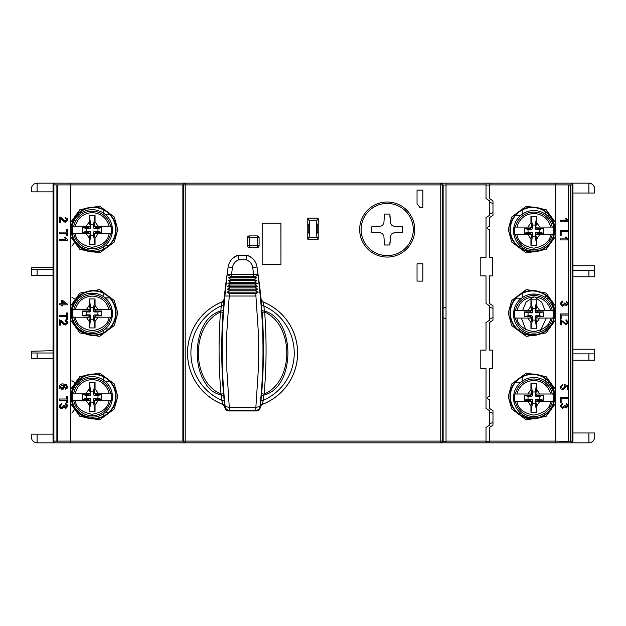 <?xml version="1.0" encoding="UTF-8"?>
<svg xmlns="http://www.w3.org/2000/svg" width="626" height="626" viewBox="0 0 626 626"><rect width="100%" height="100%" fill="white"/><g stroke="black" fill="none" stroke-linecap="round" stroke-linejoin="round"><path stroke-width="0.94" d="M553.533 319.174A20.29 20.29 0 0 0 533.837 294.017A20.29 20.29 0 0 0 513.555 314.307A20.29 20.29 0 0 0 540.747 333.376M552.899 310.535L550.763 310.535L552.899 310.535A19.422 19.422 0 0 1 552.899 318.071L550.763 318.071L552.899 318.071M514.783 318.071L516.919 318.071L514.783 318.071A19.422 19.422 0 0 1 514.783 310.535L516.919 310.535L514.783 310.535M530.942 306.192L527.914 310.535L531.623 310.535L516.919 310.535C519.463 302.092 525.097 297.569 533.837 296.967C542.578 297.569 548.22 302.092 550.763 310.535L536.059 310.535L539.761 310.535L536.74 306.192L536.74 299.815L530.942 299.815L530.942 306.192L532.39 312.272L531.81 312.851L530.222 311.873L524.361 311.873L524.361 316.733L530.222 316.733L531.623 318.071L527.914 318.071L531.623 318.071M536.74 322.421L539.761 318.071L536.059 318.071L550.763 318.071C549.706 325.262 544.064 329.785 533.837 331.639C523.61 329.785 517.968 325.262 516.919 318.071L527.914 318.071L530.942 322.421L530.942 328.799L536.74 328.799L536.74 322.421L535.285 316.333L535.864 315.754L537.46 316.733L543.313 316.733L543.313 311.873L537.46 311.873L535.864 312.851L535.285 312.272L536.74 306.192M531.623 310.535L530.222 311.873M536.059 310.535L537.46 311.873M536.059 318.071L537.46 316.733M530.222 316.733L531.81 315.754L532.39 316.333L530.942 322.421M531.81 315.754L528.039 315.754L524.361 316.733M528.039 315.754L528.039 312.851L524.361 311.873M528.039 312.851L531.81 312.851M535.285 316.333L535.285 320.097L532.39 320.097L532.39 316.333M535.864 312.851L539.635 312.851L539.635 315.754L535.864 315.754M532.39 312.272L532.39 308.508L535.285 308.508L535.285 312.272M532.39 308.508L530.942 299.815M536.74 299.815L535.285 308.508M539.635 312.851L543.313 311.873M539.635 315.754L543.313 316.733M535.285 320.097L536.74 328.799M530.942 328.799L532.39 320.097M413.277 229.531A26.081 26.081 0 0 1 387.189 255.619A26.081 26.081 0 0 1 361.108 229.531A26.081 26.081 0 0 1 387.189 203.45A26.081 26.081 0 0 1 413.277 229.531M384.466 217.245L384.489 214.069L383.887 222.879L382.744 225.086L380.538 226.229L371.727 226.831L374.904 226.808M384.466 241.824L384.489 245.001L383.887 236.182L382.744 233.983L380.538 232.841L371.727 232.238L374.904 232.254M389.92 241.824L389.896 245.001L390.499 236.182L391.641 233.983L393.848 232.841L402.659 232.238L399.482 232.254M389.92 217.245L389.896 214.069L390.499 222.879L391.641 225.086L393.848 226.229L402.659 226.831L399.482 226.808M553.533 402.643A20.29 20.29 0 0 0 533.837 377.486A20.29 20.29 0 0 0 513.555 397.768A20.29 20.29 0 0 0 540.747 416.846M552.899 394.004L550.763 394.004L552.899 394.004A19.422 19.422 0 0 1 552.899 401.54L550.763 401.54L552.899 401.54M514.783 401.54L516.919 401.54L514.783 401.54A19.422 19.422 0 0 1 514.783 394.004L516.919 394.004L514.783 394.004M530.942 389.654L527.914 394.004L531.623 394.004L516.919 394.004C519.463 385.561 525.097 381.038 533.837 380.436C542.578 381.038 548.22 385.561 550.763 394.004L536.059 394.004L539.761 394.004L536.74 389.654L536.74 383.276L530.942 383.276L530.942 389.654L532.39 395.742L531.81 396.321L530.222 395.342L524.361 395.342L524.361 400.202L530.222 400.202L531.623 401.54L527.914 401.54L531.623 401.54M536.74 405.883L539.761 401.54L536.059 401.54L550.763 401.54C549.706 408.731 544.064 413.254 533.837 415.108C523.61 413.254 517.968 408.731 516.919 401.54L527.914 401.54L530.942 405.883L530.942 412.26L536.74 412.26L536.74 405.883L535.285 399.803L535.864 399.224L537.46 400.202L543.313 400.202L543.313 395.342L537.46 395.342L535.864 396.321L535.285 395.742L536.74 389.654M531.623 394.004L530.222 395.342M536.059 394.004L537.46 395.342M536.059 401.54L537.46 400.202M530.222 400.202L531.81 399.224L532.39 399.803L530.942 405.883M531.81 399.224L528.039 399.224L524.361 400.202M528.039 399.224L528.039 396.321L524.361 395.342M528.039 396.321L531.81 396.321M535.285 399.803L535.285 403.567L532.39 403.567L532.39 399.803M535.864 396.321L539.635 396.321L539.635 399.224L535.864 399.224M532.39 395.742L532.39 391.978L535.285 391.978L535.285 395.742M532.39 391.978L530.942 383.276M536.74 383.276L535.285 391.978M539.635 396.321L543.313 395.342M539.635 399.224L543.313 400.202M535.285 403.567L536.74 412.26M530.942 412.26L532.39 403.567M89.729 250.11L94.596 250.11M94.581 209.827L89.729 209.827M103.752 213.317L103.752 209.984M80.566 211.784L80.566 213.317M71.873 246.175L74.995 242.051M80.566 246.621L80.566 247.286M103.752 249.085L103.752 246.621M89.729 417.041L94.596 417.041M94.581 376.758L89.729 376.758M103.752 380.256L103.752 376.915M80.566 378.714L80.566 380.256M77.937 384.646L71.873 380.694M71.873 413.105L74.995 408.989M80.566 413.551L80.566 414.216M103.752 416.016L103.752 413.551M92.163 417.19A20.29 20.29 0 0 0 112.445 396.9A20.29 20.29 0 0 0 92.163 376.617A20.29 20.29 0 0 0 71.873 396.9A20.29 20.29 0 0 0 92.163 417.19M111.217 393.136L109.081 393.136L111.217 393.136A19.422 19.422 0 0 1 111.217 400.671L109.081 400.671L111.217 400.671M73.101 400.671L75.237 400.671L73.101 400.671A19.422 19.422 0 0 1 73.101 393.136L75.237 393.136L73.101 393.136M89.26 388.785L86.239 393.136L89.941 393.136L75.237 393.136C77.781 384.693 83.422 380.17 92.163 379.567C100.903 380.17 106.537 384.693 109.081 393.136L94.377 393.136L98.086 393.136L95.058 388.785L95.058 382.408L89.26 382.408L89.26 388.785L90.715 394.873L90.136 395.452L88.54 394.474L82.687 394.474L82.687 399.333L88.54 399.333L89.941 400.671L86.239 400.671L89.941 400.671M95.058 405.014L98.086 400.671L94.377 400.671L109.081 400.671C108.032 407.855 102.39 412.377 92.163 414.24C81.936 412.377 76.294 407.855 75.237 400.671L86.239 400.671L89.26 405.014L89.26 411.392L95.058 411.392L95.058 405.014L93.61 398.926L94.19 398.347L95.778 399.333L101.639 399.333L101.639 394.474L95.778 394.474L94.19 395.452L93.61 394.873L95.058 388.785M89.941 393.136L88.54 394.474M94.377 393.136L95.778 394.474M94.377 400.671L95.778 399.333M88.54 399.333L90.136 398.347L90.715 398.926L89.26 405.014M90.136 398.347L86.365 398.347L82.687 399.333M86.365 398.347L86.365 395.452L82.687 394.474M86.365 395.452L90.136 395.452M93.61 398.926L93.61 402.698L90.715 402.698L90.715 398.926M94.19 395.452L97.961 395.452L97.961 398.347L94.19 398.347M90.715 394.873L90.715 391.101L93.61 391.101L93.61 394.873M90.715 391.101L89.26 382.408L95.058 382.408L93.61 391.101M97.961 395.452L101.639 394.474M97.961 398.347L101.639 399.333M93.61 402.698L95.058 411.392L89.26 411.392L90.715 402.698M224.711 406.798L222.872 404.412A55.065 55.065 0 0 1 222.222 301.826L224.069 299.439L223.067 312.264C221.111 335.982 221.354 370.381 223.568 393.809L224.711 406.798A521.669 521.669 0 0 0 224.742 407.088C225.203 409.474 226.643 410.758 229.061 410.961L256.089 410.961C258.507 410.766 259.946 409.474 260.408 407.088A521.669 521.669 0 0 0 260.439 406.798L261.582 393.809C263.796 370.381 264.047 335.982 262.083 312.264L261.112 299.416A521.669 521.669 0 0 0 260.972 297.929L260.416 292.913A521.638 521.638 0 0 0 257.732 272.255M227.418 272.255A521.638 521.638 0 0 0 224.734 292.913L224.178 297.929A521.669 521.669 0 0 0 224.038 299.416M261.112 299.416L262.928 301.826A55.065 55.065 0 0 1 262.278 404.412L260.439 406.798M222.872 404.412L221.823 400.311A51.668 51.668 0 0 1 221.228 305.942L222.222 301.826M262.928 301.826L263.922 305.942A51.668 51.668 0 0 1 263.327 400.311L262.278 404.412M260.22 296.02L260.22 296.02C263.992 333.415 263.906 370.279 259.978 406.603C259.508 408.974 258.061 410.265 255.658 410.476L258.272 370.459L258.358 332.711L255.917 296.02L229.233 296.02L226.792 332.711L226.878 370.459L229.492 410.476C227.089 410.265 225.642 408.974 225.172 406.603C221.244 370.279 221.158 333.415 224.93 296.02L229.233 296.02M254.062 260.15A14.468 14.468 0 0 0 247.231 255.251L247.231 255.768M237.919 255.768L237.919 255.251A14.468 14.468 0 0 0 231.088 260.15M223.615 305.089A2.895 1.088 -175.3 0 1 221.228 305.942L220.845 310.95C203.207 315.919 197.331 336.686 197.229 352.994C197.448 361.022 197.706 361.233 198.512 365.975C199.123 369.567 200.469 373.683 202.566 378.331C207.738 387.823 211.236 392.4 221.361 395.131L221.823 400.311A2.895 1.088 -5.4 0 1 224.225 401.141M224.742 407.088L225.172 406.603L229.492 407.33L255.658 407.33L259.978 406.603L260.408 407.088M260.925 401.141A2.895 1.088 5.4 0 1 263.327 400.311L263.789 395.131C281.786 390.585 287.843 369.403 287.921 352.994C287.811 336.671 281.95 315.934 264.305 310.95L263.922 305.942A2.895 1.088 -4.7 0 1 261.535 305.089M223.568 393.809L221.025 394.051C218.623 366.734 218.443 339.402 220.501 312.053C190.875 325.129 190.946 381.633 221.025 394.051L221.361 395.131A2.895 0.962 175.1 0 1 223.748 395.867M223.067 312.264L220.501 312.053L220.845 310.95A2.895 0.97 4.2 0 0 223.224 310.183M262.083 312.264L264.649 312.053L264.305 310.95A2.895 0.97 -4.2 0 1 261.926 310.183M261.402 395.867A2.895 0.962 4.9 0 1 263.789 395.131L264.125 394.051C294.204 381.633 294.275 325.129 264.649 312.053C266.707 339.402 266.527 366.734 264.125 394.051L261.582 393.809M553.533 235.705A20.29 20.29 0 0 0 533.837 210.547A20.29 20.29 0 0 0 513.555 230.838A20.29 20.29 0 0 0 540.747 249.915M552.899 227.074L550.763 227.074L552.899 227.074A19.422 19.422 0 0 1 552.899 234.601L550.763 234.601L552.899 234.601M514.783 234.601L516.919 234.601L514.783 234.601A19.422 19.422 0 0 1 514.783 227.074L516.919 227.074L514.783 227.074M530.942 222.723L527.914 227.074L531.623 227.074L516.919 227.074C519.463 218.63 525.097 214.108 533.837 213.497C542.578 214.108 548.22 218.63 550.763 227.074L536.059 227.074L539.761 227.074L536.74 222.723L536.74 216.346L530.942 216.346L530.942 222.723L532.39 228.811L531.81 229.39L530.222 228.404L524.361 228.404L524.361 233.271L530.222 233.271L531.623 234.601L527.914 234.601L531.623 234.601M536.74 238.952L539.761 234.601L536.059 234.601L550.763 234.601C549.706 241.792 544.064 246.315 533.837 248.178C523.61 246.315 517.968 241.792 516.919 234.601L527.914 234.601L530.942 238.952L530.942 245.329L536.74 245.329L536.74 238.952L535.285 232.864L535.864 232.285L537.46 233.271L543.313 233.271L543.313 228.404L537.46 228.404L535.864 229.39L535.285 228.811L536.74 222.723M531.623 227.074L530.222 228.404M536.059 227.074L537.46 228.404M536.059 234.601L537.46 233.271M530.222 233.271L531.81 232.285L532.39 232.864L530.942 238.952M531.81 232.285L528.039 232.285L524.361 233.271M528.039 232.285L528.039 229.39L524.361 228.404M528.039 229.39L531.81 229.39M535.285 232.864L535.285 236.636L532.39 236.636L532.39 232.864M535.864 229.39L539.635 229.39L539.635 232.285L535.864 232.285M532.39 228.811L532.39 225.039L535.285 225.039L535.285 228.811M532.39 225.039L530.942 216.346M536.74 216.346L535.285 225.039M539.635 229.39L543.313 228.404M539.635 232.285L543.313 233.271M535.285 236.636L536.74 245.329M530.942 245.329L532.39 236.636M53.038 358.792L37.098 358.792L37.098 352.994L53.038 352.994M54.775 183.16A1.737 0.869 90 0 0 53.906 184.905L53.038 184.905A1.737 1.737 0 0 1 54.775 183.16L184.607 183.16L182.87 184.905L182.87 441.095L70.425 441.095L70.894 442.84L54.775 442.84A1.737 1.737 0 0 1 53.038 441.095L53.906 441.095A1.737 0.869 90 0 0 54.775 442.84L37.098 442.84L37.098 434.139L53.038 434.139M480.799 368.644L480.799 350.098L480.799 368.644L486.019 368.644L486.019 408.348L489.501 410.664L489.501 425.156L486.019 427.48L486.019 441.095L446.025 441.095L446.025 442.84L441.4 442.84L443.091 441.502L442.496 441.095A1.737 1.737 90 0 1 440.751 442.84L441.4 442.84L440.751 442.84L440.751 441.095L185.21 441.095L185.21 442.84L62.31 442.84M505.73 442.84L486.019 442.84L486.019 441.095M572.962 432.981L594.7 432.981L594.7 437.042C594.332 440.54 592.399 442.465 588.902 442.84L531.81 442.84M572.962 353.862L588.902 353.862L588.902 360.24L572.962 360.24M572.962 270.401L588.902 270.401L588.902 276.77L594.7 276.77L572.962 276.77M446.025 441.095L446.025 184.905L486.019 184.905L486.019 183.16L588.902 183.16L588.902 193.019L572.962 193.019M53.038 191.861L37.098 191.861L37.098 183.16C33.601 183.535 31.668 185.46 31.3 188.958C31.668 185.46 33.601 183.535 37.098 183.16L446.025 183.16L446.025 184.905M37.098 269.524L53.038 269.524L31.3 269.524L31.3 275.323L37.098 275.323L37.098 269.524L31.3 269.524L31.3 267.787L53.038 267.208M53.038 275.323L37.098 275.323M37.098 352.994L31.3 352.994L31.3 358.792L37.098 358.792M37.098 434.139L31.3 434.139L31.3 437.042C31.668 440.54 33.601 442.465 37.098 442.84C33.601 442.465 31.668 440.54 31.3 437.042M588.902 360.24L594.7 360.24L594.7 353.862L588.902 353.862M594.7 276.77L594.7 270.401L588.902 270.401M588.902 193.019L594.7 193.019L594.7 188.958A5.798 5.798 0 0 0 588.902 183.16C592.399 183.535 594.332 185.46 594.7 188.958A5.798 5.798 0 0 0 588.902 183.16M31.3 188.958L31.3 191.861L37.098 191.861M31.3 352.994L31.3 351.256L53.038 350.677M594.7 353.862L594.7 349.23L572.962 349.23M594.7 270.401L594.7 265.76L572.962 265.76M588.902 442.84A5.798 5.798 0 0 0 589.144 442.832A5.798 5.798 0 0 1 588.902 442.84L588.902 432.981M92.163 333.721A20.29 20.29 0 0 0 112.445 313.438A20.29 20.29 0 0 0 92.163 293.148A20.29 20.29 0 0 0 71.873 313.438A20.29 20.29 0 0 0 92.163 333.721M111.217 309.667L109.081 309.667L111.217 309.667A19.422 19.422 0 0 1 111.217 317.202L109.081 317.202L111.217 317.202M73.101 317.202L75.237 317.202L73.101 317.202A19.422 19.422 0 0 1 73.101 309.667L75.237 309.667L73.101 309.667M89.26 305.324L86.239 309.667L89.941 309.667L75.237 309.667C77.781 301.223 83.422 296.701 92.163 296.098C100.903 296.701 106.537 301.223 109.081 309.667L94.377 309.667L98.086 309.667L95.058 305.324L95.058 298.946L89.26 298.946L89.26 305.324L90.715 311.404L90.136 311.983L88.54 311.005L82.687 311.005L82.687 315.864L88.54 315.864L89.941 317.202L86.239 317.202L89.941 317.202M95.058 321.553L98.086 317.202L94.377 317.202L109.081 317.202C108.032 324.393 102.39 328.916 92.163 330.771C81.936 328.916 76.294 324.393 75.237 317.202L86.239 317.202L89.26 321.553L89.26 327.922L95.058 327.922L95.058 321.553L93.61 315.465L94.19 314.886L95.778 315.864L101.639 315.864L101.639 311.005L95.778 311.005L94.19 311.983L93.61 311.404L95.058 305.324M89.941 309.667L88.54 311.005M94.377 309.667L95.778 311.005M94.377 317.202L95.778 315.864M88.54 315.864L90.136 314.886L90.715 315.465L89.26 321.553M90.136 314.886L86.365 314.886L82.687 315.864M86.365 314.886L86.365 311.983L82.687 311.005M86.365 311.983L90.136 311.983M93.61 315.465L93.61 319.229L90.715 319.229L90.715 315.465M94.19 311.983L97.961 311.983L97.961 314.886L94.19 314.886M90.715 311.404L90.715 307.64L93.61 307.64L93.61 311.404M90.715 307.64L89.26 298.946L95.058 298.946L93.61 307.64M97.961 311.983L101.639 311.005M97.961 314.886L101.639 315.864M93.61 319.229L95.058 327.922L89.26 327.922L90.715 319.229M246.268 259.79L246.926 255.439L238.224 255.439L238.882 259.79L246.268 259.79C249.891 261.214 252.043 263.828 252.716 267.607L257.028 267.005A521.09 521.09 0 0 1 257.951 274.008L260.252 296.02M255.893 296.02L229.257 296.02L229.484 293.696L255.666 293.696L255.893 296.02M229.484 293.696L226.956 292.146L229.781 290.777L227.261 289.173L230.094 287.89L227.582 286.238L230.423 285.041L227.919 283.359L230.767 282.263L228.271 280.55L231.119 279.556L228.623 277.827L231.51 276.692L227.261 274.548A4.351 2.128 -172.8 0 1 227.199 274.008L224.898 296.02L226.745 296.02M257.028 267.005A14.03 14.03 0 0 0 246.926 255.439A14.03 14.03 0 0 1 257.028 267.005A521.09 521.09 0 0 1 257.951 274.008L257.889 274.548A4.351 2.128 172.8 0 1 253.64 276.692L256.527 277.827L254.031 279.556L256.879 280.55L254.383 282.263L257.231 283.359L254.727 285.041L257.568 286.238L255.056 287.89L257.889 289.173L255.369 290.777L258.194 292.146L255.666 293.696M228.122 267.005A521.09 521.09 0 0 0 227.199 274.008A521.09 521.09 0 0 1 228.122 267.005A14.03 14.03 0 0 1 238.224 255.439A14.03 14.03 0 0 0 228.122 267.005L232.434 267.607C233.107 263.828 235.259 261.214 238.882 259.79M226.956 292.146L258.194 292.146M229.781 290.777L255.369 290.777M227.261 289.173L257.889 289.173M253.679 276.942L231.471 276.942M230.094 287.89L255.056 287.89M256.527 277.827L228.623 277.827M227.582 286.238L257.568 286.238M254.031 279.556L231.119 279.556M230.423 285.041L254.727 285.041M256.879 280.55L228.271 280.55M227.919 283.359L257.231 283.359M254.383 282.263L230.767 282.263M531.411 417.91L536.271 417.91M536.263 377.627L531.411 377.627M545.434 381.124L545.434 378.714M522.248 376.915L522.248 381.124M522.248 414.42L522.248 416.016M89.729 333.572L94.596 333.572M94.581 293.297L89.729 293.297M103.752 296.787L103.752 293.445M80.566 295.253L80.566 296.787M77.937 301.176L71.873 297.225M80.566 330.082L80.566 330.747M103.752 332.555L103.752 330.082M92.163 250.251A20.29 20.29 0 0 0 112.445 229.969A20.29 20.29 0 0 0 92.163 209.679A20.29 20.29 0 0 0 71.873 229.969A20.29 20.29 0 0 0 92.163 250.251M111.217 226.197L109.081 226.197L111.217 226.197A19.422 19.422 0 0 1 111.217 233.733L109.081 233.733L111.217 233.733M73.101 233.733L75.237 233.733L73.101 233.733A19.422 19.422 0 0 1 73.101 226.197L75.237 226.197L73.101 226.197M89.26 221.854L86.239 226.197L89.941 226.197L75.237 226.197C77.781 217.762 83.422 213.239 92.163 212.629C100.903 213.239 106.537 217.762 109.081 226.197L94.377 226.197L98.086 226.197L95.058 221.854L95.058 215.477L89.26 215.477L89.26 221.854L90.715 227.942L90.136 228.521L88.54 227.535L82.687 227.535L82.687 232.395L88.54 232.395L89.941 233.733L86.239 233.733L89.941 233.733M95.058 238.083L98.086 233.733L94.377 233.733L109.081 233.733C108.032 240.924 102.39 245.447 92.163 247.301C81.936 245.447 76.294 240.924 75.237 233.733L86.239 233.733L89.26 238.083L89.26 244.461L95.058 244.461L95.058 238.083L93.61 231.996L94.19 231.417L95.778 232.395L101.639 232.395L101.639 227.535L95.778 227.535L94.19 228.521L93.61 227.942L95.058 221.854M89.941 226.197L88.54 227.535M94.377 226.197L95.778 227.535M94.377 233.733L95.778 232.395M88.54 232.395L90.136 231.417L90.715 231.996L89.26 238.083M90.136 231.417L86.365 231.417L82.687 232.395M86.365 231.417L86.365 228.521L82.687 227.535M86.365 228.521L90.136 228.521M93.61 231.996L93.61 235.767L90.715 235.767L90.715 231.996M94.19 228.521L97.961 228.521L97.961 231.417L94.19 231.417M90.715 227.942L90.715 224.171L93.61 224.171L93.61 227.942M90.715 224.171L89.26 215.477L95.058 215.477L93.61 224.171M97.961 228.521L101.639 227.535M97.961 231.417L101.639 232.395M93.61 235.767L95.058 244.461L89.26 244.461L90.715 235.767M522.593 310.535L526.176 301.896L533.837 296.912M534.8 296.998L541.772 302.288L545.082 310.535M521.341 318.071L525.77 329.652M531.411 334.448L536.271 334.448M539.823 332.109L546.334 318.071M536.263 294.165L531.411 294.165M545.434 297.655L545.434 295.253M522.248 293.445L522.248 297.655M522.248 330.951L522.248 332.555M531.411 250.979L536.271 250.979M536.263 210.696L531.411 210.696M545.434 214.186L545.434 211.784M522.248 209.984L522.248 214.186M522.248 247.489L522.248 249.085M387.189 202.002A27.536 27.536 0 0 0 359.66 229.531A27.536 27.536 0 0 0 387.189 257.067A27.536 27.536 0 0 0 414.725 229.531A27.536 27.536 0 0 0 387.189 202.002M262.521 301.669A55.065 55.065 0 0 1 261.871 404.568M532.39 207.511A22.027 22.027 0 0 0 510.362 229.531A22.027 22.027 0 0 0 532.39 251.558A22.027 22.027 0 0 0 554.417 229.531A22.027 22.027 0 0 0 532.39 207.511M554.417 313A22.027 22.027 0 0 0 532.39 290.973A22.027 22.027 0 0 0 510.362 313A22.027 22.027 0 0 0 532.39 335.027A22.027 22.027 0 0 0 554.417 313M554.417 396.469A22.027 22.027 0 0 0 532.39 374.442A22.027 22.027 0 0 0 510.362 396.469A22.027 22.027 0 0 0 532.39 418.489A22.027 22.027 0 0 0 554.417 396.469M93.61 207.511A22.027 22.027 0 0 0 71.583 229.531A22.027 22.027 0 0 0 93.61 251.558A22.027 22.027 0 0 0 115.638 229.531A22.027 22.027 0 0 0 93.61 207.511M115.638 313A22.027 22.027 0 0 0 93.61 290.973A22.027 22.027 0 0 0 71.583 313A22.027 22.027 0 0 0 93.61 335.027A22.027 22.027 0 0 0 115.638 313M115.638 396.469A22.027 22.027 0 0 0 93.61 374.442A22.027 22.027 0 0 0 71.583 396.469A22.027 22.027 0 0 0 93.61 418.489A22.027 22.027 0 0 0 115.638 396.469M568.627 441.095L568.627 185.046L570.482 185.046L570.482 441.502L555.575 441.095L555.106 442.84L571.225 442.84A1.737 0.869 -90 0 0 572.094 441.095L570.482 441.095M555.106 442.84L489.391 442.84L489.375 427.558L492.975 425.156L492.975 410.664L489.375 408.269L489.375 399.365L488.914 399.365A1.158 1.158 0 0 1 487.756 398.206L487.756 397.627A1.158 1.158 0 0 1 488.914 396.469L489.375 396.469L489.375 368.644L492.396 368.644L492.396 350.098L489.375 350.098L489.375 322.648L492.975 320.246L492.975 305.754L489.375 303.352L489.375 275.902L492.396 275.902L492.396 257.356L489.375 257.356L489.375 229.531L488.914 229.531A1.158 1.158 0 0 1 487.756 228.373L487.756 227.794A1.158 1.158 0 0 1 488.914 226.635L489.375 226.635L489.375 217.731L492.975 215.336L492.975 200.844L489.501 198.52L489.501 184.905L572.094 184.905A1.737 0.869 -90 0 0 571.225 183.16A1.737 1.737 0 0 1 572.962 184.905L572.094 184.905L572.094 441.095L572.962 441.095A1.737 1.737 0 0 1 571.225 442.84M440.751 442.84L185.21 442.84A1.737 1.737 -90 0 1 183.473 441.095L185.21 441.095L185.21 184.905L440.751 184.905L440.751 441.095L442.496 441.095L442.496 184.905L443.13 184.905L440.751 183.16A1.737 1.737 90 0 1 442.496 184.905L440.751 184.905L440.751 183.16L185.21 183.16L185.21 184.905L183.473 184.905A1.737 1.737 -90 0 1 185.21 183.16L184.607 183.16M489.375 441.095L555.575 441.095L555.841 229.531L555.575 184.905L555.106 183.16L571.225 183.16M560.935 319.667L560.215 319.557L560.215 324.863L561.256 324.863L561.256 320.888L566.084 324.753L568.33 322.257L566.037 319.659L565.935 320.7L567.391 322.233L566.076 323.712L560.215 319.557M443.083 441.502L446.025 441.502M486.019 441.502L489.375 441.502M443.13 441.095L443.13 317.64M443.13 308.36L443.13 184.905M446.025 307.202L443.098 308.375L443.098 317.625L446.025 318.798M417.041 263.804L417.041 281.121L422.84 281.121L422.84 263.804L417.041 263.804L417.041 281.121L422.84 281.121L422.84 263.804M417.041 190.116L417.041 203.794A39.415 39.415 0 0 1 419.882 207.511L422.84 207.511L422.84 190.116L417.041 190.116L422.84 190.116M247.505 237.645A1.737 1.737 0 0 1 249.242 235.908A1.737 1.737 0 0 0 247.505 237.645L247.505 245.76L249.242 245.76L249.242 247.505L257.356 247.505A1.737 1.737 0 0 0 259.094 245.76L259.094 237.645A1.737 1.737 0 0 0 257.356 235.908L249.242 235.908L249.242 237.645L247.505 237.645L247.505 245.76A1.737 1.737 0 0 0 249.242 247.505A1.737 1.737 0 0 1 247.505 245.76M307.781 239.195L318.219 239.195L318.219 218.138L307.781 218.138L307.781 239.195L308.814 237.199C309.682 237.817 309.682 219.507 308.814 220.125L307.781 218.138M280.957 223.161L262.153 223.161L262.153 264.438L280.957 264.438L280.957 223.161M489.501 198.52L489.501 185.046L486.019 185.046M446.025 185.046L443.13 185.046M572.962 441.095L572.962 184.905M561.045 405.789L562.5 404.271L562.398 403.23L560.106 405.75L562.657 408.434L564.652 406.908L566.264 408.011L568.33 405.703L566.248 403.332L566.139 404.373L567.391 405.742L566.233 406.97L564.996 405.304L564.065 405.194L564.175 405.867L562.664 407.393L561.045 405.789M561.045 387.032L562.5 385.546L562.398 384.505L560.106 387.024L561.092 389.082L562.993 389.701L565.622 387.322L565.082 385.874L567.179 386.289L567.179 389.286L568.22 389.286L568.22 385.436L564.065 384.607L564.683 387.032L562.93 388.668L561.045 387.032M568.33 313.939L568.33 315.081L561.146 315.081L561.146 318.931L560.215 318.931L560.215 313.939L568.33 313.939M566.538 238.897L560.215 238.897L560.215 239.938L568.33 239.938L566.295 237.027L565.341 237.027L566.538 238.897M566.538 220.172L560.215 220.172L560.215 221.213L568.33 221.213L566.295 218.294L565.341 218.294L566.538 220.172M568.33 230.47L568.33 231.612L561.146 231.612L561.146 235.462L560.215 235.462L560.215 230.47L568.33 230.47M561.045 303.594L562.5 302.076L562.398 301.036L560.106 303.563L562.657 306.239L564.652 304.713L566.264 305.824L568.33 303.516L566.248 301.137L566.139 302.178L567.391 303.547L566.233 304.784L564.996 303.109L564.065 303L564.175 303.673L562.664 305.198L561.045 303.594M568.33 397.4L568.33 398.551L561.146 398.551L561.146 402.401L560.215 402.401L560.215 397.4L568.33 397.4M488.914 399.365L489.375 399.365M489.375 396.469L488.914 396.469M488.914 229.531L489.375 229.531M489.375 226.635L488.914 226.635M486.019 275.902L480.799 275.902L480.799 257.356L480.799 275.902L486.019 275.902L486.019 303.438L489.501 305.754L489.501 320.246L486.019 322.562L486.019 350.098L480.799 350.098M442.551 186.697L442.551 440.516L442.527 186.697M419.882 207.511L422.84 207.511M318.219 218.138L317.186 220.125C316.318 219.507 316.318 237.817 317.186 237.199L318.219 239.195M307.781 223.451L307.781 233.881L308.79 231.949L308.79 225.383L307.781 223.451M262.153 264.438L262.192 223.161M280.918 223.161L280.957 264.438M280.918 264.399L262.192 264.399M223.279 404.568A55.065 55.065 0 0 1 222.629 301.669M489.501 202.292L492.975 203.45M492.975 212.723L489.501 213.881M489.501 307.202L492.975 308.36M489.501 318.798L492.975 317.64M492.975 422.55L489.501 423.708M489.501 412.119L492.975 413.277M318.219 233.881L317.21 231.949L317.21 225.383L318.219 223.451M480.799 257.356L486.019 257.356L486.019 217.652L489.501 215.336L489.501 200.844L486.019 198.52L486.019 184.905M259.094 245.76A1.737 1.737 0 0 1 257.356 247.505L257.356 245.76L249.242 245.76L249.242 237.645L257.356 237.645L257.356 235.908A1.737 1.737 0 0 1 259.094 237.645L257.356 237.645L257.356 245.76L259.094 245.76A1.737 1.737 0 0 1 257.356 247.505M60.245 386.696L62.052 388.3L63.782 386.657L62.107 384.974L60.245 386.696L60.519 387.619M60.832 387.94L63.062 388.057M62.107 384.974L61.418 385.092M63.758 386.383L63.547 385.757M63.656 387.369L63.766 386.907M62.428 301.536L62.428 303.79L65.354 303.79L62.428 301.536M446.025 442.84L486.019 442.84M486.019 183.16L446.025 183.16M314.307 183.16L297.788 183.16M376.758 183.16L370.96 183.16M489.501 183.16L489.501 185.046M70.894 183.16L70.425 184.905L183.473 184.905L183.473 441.095L182.87 441.095L185.21 442.84M66.591 400.163L66.591 402.761L67.53 402.761L67.53 396.415L66.591 396.415L66.591 399.012L59.415 399.012L59.415 400.163L66.591 400.163M61.958 322.766L65.284 325.019L67.53 322.523L65.237 319.917L65.135 320.958L66.591 322.5L65.276 323.978L59.415 319.816L59.415 325.121L60.456 325.121L60.456 321.154L61.958 322.766L61.168 321.819M61.387 304.831L61.387 305.871L62.428 305.871L62.428 304.831L67.42 304.831L67.42 304.103L62.428 300.253L61.387 300.253L61.387 303.79L59.415 303.79L59.415 304.831L61.387 304.831M66.591 233.224L66.591 235.83L67.53 235.83L67.53 229.484L66.591 229.484L66.591 232.082L59.415 232.082L59.415 233.224L66.591 233.224M61.958 219.945L65.284 222.199L67.53 219.703L65.237 217.105L65.135 218.138L66.591 219.679L65.276 221.158L59.415 216.995L59.415 222.3L60.456 222.3L60.456 218.333L61.958 219.945L61.168 219.006M67.53 239.531L65.495 237.285L64.541 237.285L65.738 239.155L59.415 239.155L59.415 240.196L67.53 240.196L67.53 239.531M66.591 316.693L66.591 319.291L67.53 319.291L67.53 312.945L66.591 312.945L66.591 315.551L59.415 315.551L59.415 316.693L66.591 316.693M66.794 384.99L63.21 383.934C61.082 383.675 59.775 384.622 59.306 386.774L62.084 389.341L64.721 386.946L63.649 384.974L66.348 385.937L66.591 386.829L65.339 388.198L65.448 389.239L67.53 386.891L66.606 384.818L65.605 384.27M61.857 408.692L63.852 407.166L65.464 408.277L67.53 405.969L65.448 403.59L65.339 404.631L66.591 406L65.433 407.236L64.196 405.562L63.265 405.452L63.375 406.125L61.864 407.651L60.245 406.055L61.7 404.529L61.598 403.488L59.306 406.016L61.857 408.692L62.725 408.535M70.894 442.84L184.607 442.84M56.888 441.502L57.467 441.502L57.373 185.046L56.888 185.046L56.888 441.502M53.038 184.905L53.038 441.095A1.737 1.737 0 0 0 54.775 442.84M63.429 324.291L64.118 324.738M64.314 324.824L66.192 324.831M67.381 323.509L67.412 321.592M67.381 321.498L65.949 320.058M65.135 320.958L65.746 321.068M66.489 323.118L66.215 323.564M65.824 323.853L65.276 323.978M62.443 321.795L61.872 321.122M61.403 320.668L60.988 320.348M63.429 221.471L64.118 221.917M64.314 222.003L66.192 222.019M67.381 220.696L67.412 218.771M65.135 218.138L65.746 218.255M65.824 221.041L65.276 221.158M62.443 218.975L61.872 218.302M61.403 217.848L60.988 217.535M64.541 237.285L64.947 238.099M65.065 238.287L65.738 239.155M66.348 385.937L66.176 387.823L65.339 388.198M66.912 388.558L67.295 388.01M67.381 387.807L67.498 386.469M61.716 384.059L60.886 384.309M59.384 386.085L59.306 386.774M59.54 387.877L59.783 388.284M61.105 389.192L62.084 389.341M63.101 389.176L63.578 388.957M64.658 387.471L64.517 385.992M65.276 385.186L65.753 385.413M60.706 404.952L61.7 404.529M59.478 405.022L59.306 406.016M59.501 407.096L59.838 407.69M60.08 407.964L60.832 408.481M65.464 408.277L66.168 408.144M67.342 406.955L67.045 404.474M66.904 404.318L66.403 403.927M63.265 405.452L63.375 406.125M62.6 407.479L61.864 407.651M60.675 407.182L60.37 406.72M57.373 441.095L70.425 441.095L70.425 403.308L79.917 416.392L99.62 419.882L114.284 408.997L117.782 396.469L114.284 383.934L99.62 373.049L79.917 376.547L70.425 389.622L70.425 319.847L79.917 332.922L99.62 336.412L114.284 325.536L117.782 313L114.284 300.464L99.62 289.588L79.917 293.078L70.425 306.153L70.425 236.378L79.917 249.453L99.62 252.951L114.284 242.066L117.782 229.531L114.284 217.003L99.62 206.118L79.917 209.608L70.425 222.692L70.425 184.905L53.906 184.905L53.906 441.095L56.888 441.095M70.425 222.692L70.425 236.378M70.425 306.153L70.425 319.847M70.425 389.622L70.425 403.308M105.004 245.674A4.351 0.712 180 0 1 108.102 245.462L108.102 245.462A4.351 0.712 180 0 1 108.814 245.47M105.004 412.604A4.351 0.712 180 0 1 108.102 412.393L108.102 412.393A4.351 0.712 180 0 1 108.814 412.401M105.004 329.143A4.351 0.712 180 0 1 108.102 328.924L108.102 328.924A4.351 0.712 180 0 1 108.814 328.94M552.234 318.071A18.78 18.78 0 0 1 515.441 318.071M515.441 310.535A18.78 18.78 0 0 1 552.234 310.535M389.896 214.069L384.489 214.069M371.727 226.831L371.727 232.238M384.489 245.001L389.896 245.001M402.659 232.238L402.659 226.831M552.234 401.54A18.78 18.78 0 0 1 515.441 401.54M515.441 394.004A18.78 18.78 0 0 1 552.234 394.004M78.508 245.564A4.351 0.712 180 0 1 79.322 245.674M79.322 214.264A4.351 0.712 0 0 1 77.569 214.444M109.644 214.428A4.351 0.712 -0 0 1 108.102 214.475A4.351 0.712 -0 0 1 105.004 214.264M78.508 412.503A4.351 0.712 180 0 1 79.322 412.604M79.322 381.195A4.351 0.712 0 0 1 77.569 381.375M109.644 381.367A4.351 0.712 0 0 1 108.102 381.406A4.351 0.712 -0 0 1 105.004 381.195M110.559 400.671A18.78 18.78 0 0 1 73.766 400.671M73.766 393.136A18.78 18.78 0 0 1 110.559 393.136M224.742 406.783A2.895 2.895 52.3 0 0 222.895 404.388A55.033 55.033 0 0 1 222.253 301.849A2.895 2.895 126.9 0 0 224.069 299.439M256.089 410.961L255.658 410.476L229.492 410.476L229.061 410.961M261.081 299.439A2.895 2.895 -126.9 0 0 262.897 301.849A55.033 55.033 0 0 1 262.255 404.388A2.895 2.895 -52.3 0 0 260.408 406.783M552.234 234.601A18.78 18.78 0 0 1 515.441 234.601M515.441 227.074A18.78 18.78 0 0 1 552.234 227.074M110.559 317.202A18.78 18.78 0 0 1 73.766 317.202M73.766 309.667A18.78 18.78 0 0 1 110.559 309.667M252.716 267.607L253.64 274.548L257.951 274.008M232.434 267.607L231.51 274.548L257.889 274.548M227.199 274.008L231.51 274.548L231.51 276.692L253.64 276.692L253.64 274.548M231.51 274.548L227.261 274.548M518.14 413.262A4.351 0.712 180 0 1 520.996 413.473M520.996 382.063A4.351 0.712 -0 0 1 517.898 382.283A4.351 0.712 0 0 1 515.628 382.173M549.237 382.275A4.351 0.712 0 0 1 546.678 382.063M78.508 329.033A4.351 0.712 180 0 1 79.322 329.143M79.322 297.733A4.351 0.712 0 0 1 77.569 297.906M109.644 297.898A4.351 0.712 -0 0 1 108.102 297.945A4.351 0.712 0 0 1 105.004 297.733M110.559 233.733A18.78 18.78 0 0 1 73.766 233.733M73.766 226.197A18.78 18.78 0 0 1 110.559 226.197M518.14 329.8A4.351 0.712 180 0 1 520.996 330.012M520.996 298.602A4.351 0.712 0 0 1 517.898 298.813A4.351 0.712 0 0 1 515.628 298.704M549.237 298.805A4.351 0.712 -0 0 1 546.678 298.602M518.14 246.331A4.351 0.712 180 0 1 520.996 246.542M520.996 215.133A4.351 0.712 -0 0 1 517.898 215.344A4.351 0.712 -0 0 1 515.628 215.242M549.237 215.344A4.351 0.712 0 0 1 546.678 215.133M532.39 251.973A22.434 22.434 0 0 1 509.955 229.531A22.434 22.434 0 0 1 532.39 207.096A22.434 22.434 0 0 1 554.824 229.531A22.434 22.434 0 0 1 532.39 251.973M509.955 313A22.434 22.434 0 0 1 532.39 290.566A22.434 22.434 0 0 1 554.824 313A22.434 22.434 0 0 1 532.39 335.434A22.434 22.434 0 0 1 509.955 313M509.955 396.469A22.434 22.434 0 0 1 532.39 374.027A22.434 22.434 0 0 1 554.824 396.469A22.434 22.434 0 0 1 532.39 418.904A22.434 22.434 0 0 1 509.955 396.469M93.61 251.973A22.434 22.434 0 0 1 71.176 229.531A22.434 22.434 0 0 1 93.61 207.096A22.434 22.434 0 0 1 116.045 229.531A22.434 22.434 0 0 1 93.61 251.973M71.176 313A22.434 22.434 0 0 1 93.61 290.566A22.434 22.434 0 0 1 116.045 313A22.434 22.434 0 0 1 93.61 335.434A22.434 22.434 0 0 1 71.176 313M71.176 396.469A22.434 22.434 0 0 1 93.61 374.027A22.434 22.434 0 0 1 116.045 396.469A22.434 22.434 0 0 1 93.61 418.904A22.434 22.434 0 0 1 71.176 396.469M555.575 389.622L546.083 376.547L526.38 373.049L511.716 383.934L508.218 396.469L511.716 408.997L526.38 419.882L546.083 416.392L555.575 403.308M555.575 306.153L546.083 293.078L526.38 289.588L511.716 300.464L508.218 313L511.716 325.536L526.38 336.412L546.083 332.922L555.575 319.847M555.575 222.692L546.083 209.608L526.38 206.118L511.716 217.003L508.218 229.531L511.716 242.066L526.38 252.951L546.083 249.453L555.575 236.378M308.814 237.199L317.186 237.199M317.186 220.125L308.814 220.125M257.356 235.908A1.737 1.737 0 0 1 259.094 237.645"/></g></svg>
